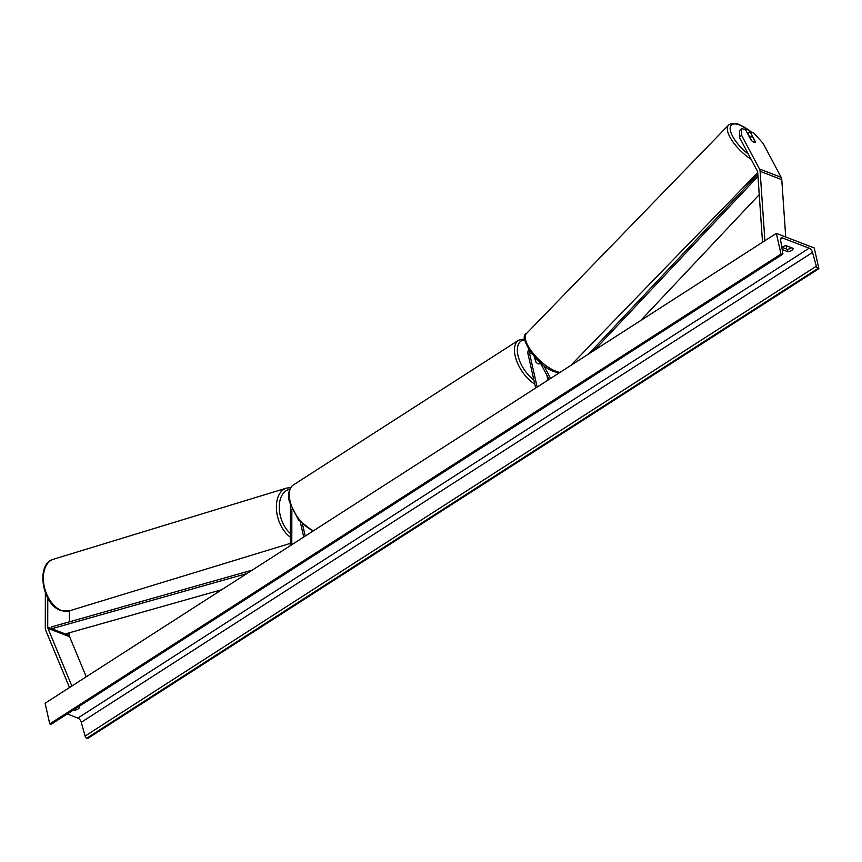 <?xml version="1.0" encoding="UTF-8"?>
<svg xmlns="http://www.w3.org/2000/svg" width="862" height="862" viewBox="0 0 862 862"><rect width="100%" height="100%" fill="white"/><g stroke="black" fill="none" stroke-linecap="round" stroke-linejoin="round"><path stroke-width="1.29" d="M290.343 505.261A4.87 3.405 -68.9 0 0 290.343 505.283L290.268 545.7M291.852 509.13L291.787 544.73M303.726 537.048L300.385 522.221M305.191 536.11L302.562 524.441M69.423 610.824L69.402 621.836M69.38 632.783L69.38 635.499A3.243 2.274 -68.9 0 0 69.456 636.264A3.243 2.274 -68.9 0 0 69.606 636.716L86.232 676.799M47.776 598.088L47.722 627.159A3.243 2.274 -68.9 0 0 47.809 627.924A3.243 2.274 -68.9 0 0 47.949 628.376L71.869 686.033M45.363 592.894L45.298 627.902A6.497 4.547 -68.9 0 0 45.46 629.422A6.497 4.547 -68.9 0 0 45.751 630.337L69.499 687.553M755.295 142.004L755.424 141.864A4.062 1.508 -135.9 0 1 755.274 142.144A4.062 1.508 -135.9 0 1 753.862 142.165A4.062 1.508 -135.9 0 1 751.104 140.194L745.673 129.957L741.697 128.427L739.596 130.593L739.434 137.317L757.386 171.161A3.243 2.274 111.1 0 1 757.623 171.829A3.243 2.274 111.1 0 1 757.698 172.325L762.525 242.254M739.434 137.317L741.535 135.151L759.487 168.995L781.144 177.335L763.193 143.491L753.981 133.157L750.005 131.627L747.904 133.793L751.545 140.614A4.062 1.508 44.1 0 0 753.862 142.165A4.062 1.508 44.1 0 0 755.274 142.144A4.062 1.508 44.1 0 0 755.327 142.079L753.183 138.017A4.062 1.508 44.1 0 0 750.856 136.476A4.062 1.508 44.1 0 0 749.444 136.498A4.062 1.508 44.1 0 0 749.39 136.562L749.444 136.498M759.487 168.995A6.497 4.547 111.1 0 1 759.972 170.32A6.497 4.547 111.1 0 1 760.112 171.322L764.896 240.724M781.144 177.335A6.497 4.547 111.1 0 1 781.618 178.66A6.497 4.547 111.1 0 1 781.769 179.662L785.724 236.985M786.327 245.735L786.553 249.032M741.535 135.151L741.697 128.427M750.005 131.627L755.424 141.864M543.739 365.488L550.602 378.418M535.679 388.008L527.975 353.819A4.87 3.405 111.1 0 1 528.783 349.336M537.145 387.07L529.44 352.881A2.845 1.993 111.1 0 1 529.688 350.715M540.118 362.482L549.094 379.399M547.941 380.131L546.799 375.078M539.666 362.083L539.924 363.214A4.062 2.101 -122.7 0 1 539.493 363.721A4.062 2.101 -122.7 0 1 535.593 361.544L534.559 356.933M534.882 357.299L535.948 362.04A4.062 2.101 57.3 0 0 539.493 363.721A4.062 2.101 57.3 0 0 539.741 363.495L539.364 361.792M776.339 233.376L45.093 703.23L49.759 723.908L781.004 254.042L776.339 233.376L814.245 247.976L818.9 268.642L87.655 738.508L86.814 738.174A2.026 1.045 -122.7 0 1 85.101 736.062L81.276 722.281A4.062 2.101 57.3 0 0 77.86 718.057L67.247 713.973M782.049 247.297L787.405 249.355A5.075 2.511 167.3 0 0 791.531 247.739M782.2 249.549L787.943 251.769A5.075 2.511 167.3 0 0 793.212 248.385L786.176 245.67A5.075 2.511 167.3 0 0 782.502 246.963A5.075 2.511 167.3 0 0 781.845 247.469M818.9 268.642L818.06 268.319A2.026 1.045 -122.7 0 1 816.346 266.196L812.521 252.426A4.062 2.101 57.3 0 0 809.106 248.191L782.567 237.977A4.062 2.101 57.3 0 0 781.155 237.998A4.062 2.101 57.3 0 0 780.584 240.121L782.836 253.288A2.026 1.045 -122.7 0 1 782.556 254.355A2.026 1.045 -122.7 0 1 781.845 254.365L781.004 254.042M78.657 706.646L79.519 706.969A5.075 2.511 -12.7 0 1 74.251 710.353L73.389 710.019M782.556 254.355L51.311 724.209A2.026 1.045 -122.7 0 1 50.599 724.231L49.759 723.908M74.251 710.353L74.078 709.588M787.943 251.769L787.405 249.355M246.931 573.542L51.785 628.721L65.318 633.936L221.803 589.694M51.785 628.721L51.817 626.803L252.232 570.138M757.978 176.408L593.94 350.575M759.239 194.661L640.66 320.556M757.838 174.339L588.638 353.98M47.722 627.159L69.38 635.499M47.949 628.376L69.606 636.716M760.112 171.322L781.769 179.662M529.44 352.881L531.973 353.851M313.014 531.089L298.435 519.937L289.341 501.695C287.649 493.743 288.996 488.161 293.382 484.94A27.002 13.943 57.3 0 0 289.977 500.725A27.002 13.943 57.3 0 0 313.574 530.723M534.796 384.086A27.002 13.943 -122.7 0 1 515.196 356.006A27.002 13.943 -122.7 0 1 518.601 340.221L293.382 484.94M524.861 339.876A24.976 12.898 57.3 0 0 518.008 355.586A24.976 12.898 57.3 0 0 533.89 380.045M69.24 610.889L60.588 610.404C42.076 604.467 35.493 563.683 53.476 559.233L53.476 559.233A27.002 16.917 73 0 0 43.811 584.037A27.002 16.917 73 0 0 61.31 610.425A27.002 16.917 73 0 0 69.24 610.889L290.278 543.405M290.289 537.08A27.002 16.917 -107 0 1 276.486 509.938A27.002 16.917 -107 0 1 286.496 488.097L53.476 559.233M289.804 489.293A24.976 15.645 73 0 0 279.245 507.481A24.976 15.645 73 0 0 290.289 533.427M809.106 248.191L77.86 718.057M782.567 237.977L780.541 239.28M818.06 268.319L86.814 738.174M781.845 254.365L50.599 724.231M812.521 252.426L81.276 722.281M816.346 266.196L85.101 736.062M748.291 154.029A24.976 9.266 -135.9 0 1 730.653 131.606A24.976 9.266 -135.9 0 1 739.941 125.098A24.976 9.266 -135.9 0 1 751.513 132.209M559.998 372.384A27.002 10.021 -135.9 0 1 555.839 371.253A27.002 10.021 -135.9 0 1 532.479 352.504A27.002 10.021 -135.9 0 1 526.434 333.562L728.509 125.13A27.002 10.021 44.1 0 0 751.061 159.244M524.753 338.809L518.601 340.221M290.709 487.601L286.496 488.097M766.911 150.516L765.704 148.232M751.955 132.382L739.359 124.559C734.877 122.77 731.256 122.964 728.509 125.13M757.72 172.583L570.655 365.542M559.126 372.944L554.363 371.727C535.959 365.628 517.857 335.361 526.434 333.562"/></g></svg>
